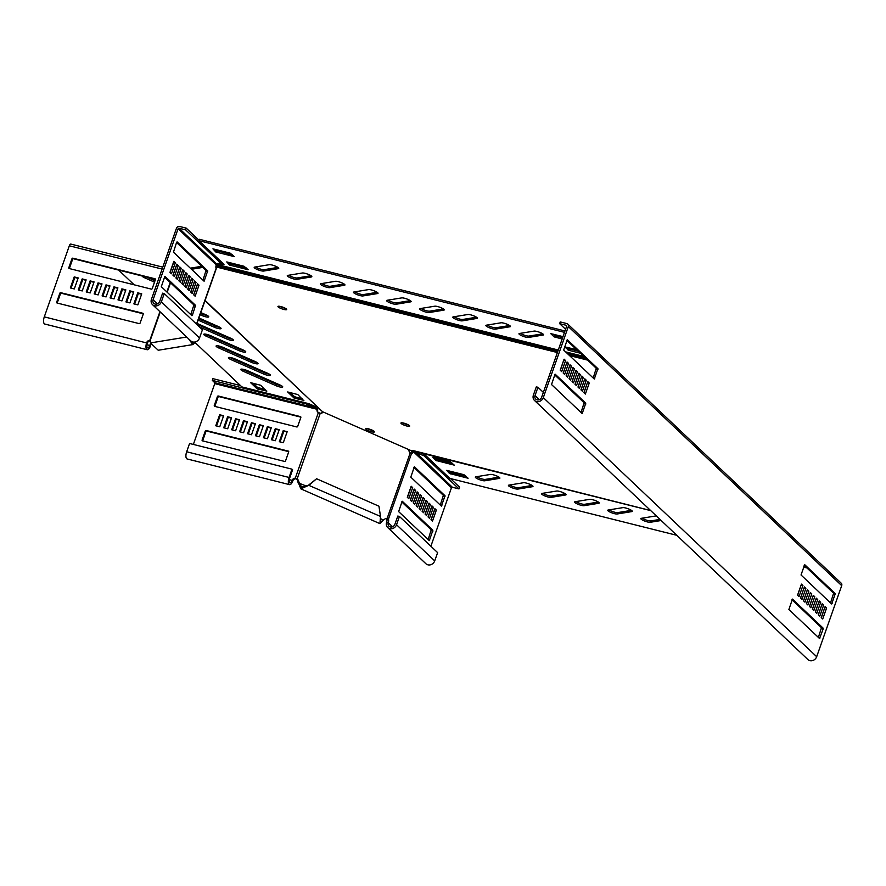 <?xml version="1.0" encoding="UTF-8"?>
<svg xmlns="http://www.w3.org/2000/svg" width="886" height="886" viewBox="0 0 886 886"><rect width="100%" height="100%" fill="white"/><g stroke="black" fill="none" stroke-linecap="round" stroke-linejoin="round"><path stroke-width="1.33" d="M656.316 515.907A5.227 1.063 -160.6 0 0 655.95 515.929L641.265 518.332A5.227 1.063 -160.6 0 0 640.833 518.576A5.227 1.063 -160.6 0 0 641.132 519.152A5.227 1.063 -160.6 0 0 645.584 521.378A5.227 1.063 -160.6 0 0 650.258 522.286L661.166 520.503M642.151 518.188A5.227 1.063 -160.6 0 0 646.658 520.193A5.227 1.063 -160.6 0 0 650.745 520.913L659.992 519.395M608.029 510.845A5.227 1.063 -160.6 0 0 612.481 513.072A5.227 1.063 -160.6 0 0 617.165 513.991L631.84 511.587A5.227 1.063 -160.6 0 0 632.283 511.344A5.227 1.063 -160.6 0 0 628.573 508.929A5.227 1.063 -160.6 0 0 622.847 507.634L608.161 510.026A5.227 1.063 -160.6 0 0 607.73 510.27A5.227 1.063 -160.6 0 0 608.029 510.845M609.047 509.882A5.227 1.063 -160.6 0 0 613.555 511.886A5.227 1.063 -160.6 0 0 617.642 512.606L631.441 510.358M574.925 502.55A5.227 1.063 -160.6 0 0 579.389 504.776A5.227 1.063 -160.6 0 0 584.062 505.685L598.748 503.292A5.227 1.063 -160.6 0 0 599.18 503.049A5.227 1.063 -160.6 0 0 595.47 500.634A5.227 1.063 -160.6 0 0 589.744 499.327L575.069 501.731A5.227 1.063 -160.6 0 0 574.637 501.974A5.227 1.063 -160.6 0 0 574.925 502.55M575.955 501.587A5.227 1.063 -160.6 0 0 580.463 503.591A5.227 1.063 -160.6 0 0 584.55 504.311L598.338 502.052M541.833 494.244A5.227 1.063 -160.6 0 0 546.285 496.47A5.227 1.063 -160.6 0 0 550.959 497.389L565.645 494.986A5.227 1.063 -160.6 0 0 566.076 494.742A5.227 1.063 -160.6 0 0 562.366 492.328A5.227 1.063 -160.6 0 0 556.652 491.032L541.966 493.424A5.227 1.063 -160.6 0 0 541.534 493.668A5.227 1.063 -160.6 0 0 541.833 494.244M542.852 493.28A5.227 1.063 -160.6 0 0 547.36 495.285A5.227 1.063 -160.6 0 0 551.446 496.005L565.246 493.757M508.73 485.949A5.227 1.063 -160.6 0 0 513.193 488.175A5.227 1.063 -160.6 0 0 517.867 489.083L532.541 486.691A5.227 1.063 -160.6 0 0 532.984 486.447A5.227 1.063 -160.6 0 0 529.274 484.033A5.227 1.063 -160.6 0 0 523.548 482.726L508.874 485.129A5.227 1.063 -160.6 0 0 508.431 485.373A5.227 1.063 -160.6 0 0 508.73 485.949M509.76 484.985A5.227 1.063 -160.6 0 0 514.257 486.99A5.227 1.063 -160.6 0 0 518.354 487.71L532.143 485.45M475.638 477.643A5.227 1.063 -160.6 0 0 480.09 479.88A5.227 1.063 -160.6 0 0 484.764 480.788L499.449 478.385A5.227 1.063 -160.6 0 0 499.881 478.152A5.227 1.063 -160.6 0 0 496.171 475.727A5.227 1.063 -160.6 0 0 490.456 474.431L475.771 476.823A5.227 1.063 -160.6 0 0 475.339 477.067A5.227 1.063 -160.6 0 0 475.638 477.643M476.657 476.679A5.227 1.063 -160.6 0 0 481.164 478.684A5.227 1.063 -160.6 0 0 485.251 479.404L499.051 477.155M519.285 334.31A5.227 1.063 -160.6 0 0 523.737 336.536A5.227 1.063 -160.6 0 0 528.41 337.455L543.096 335.052A5.227 1.063 -160.6 0 0 543.528 334.808A5.227 1.063 -160.6 0 0 539.829 332.394A5.227 1.063 -160.6 0 0 534.103 331.098L519.418 333.49A5.227 1.063 -160.6 0 0 518.986 333.734A5.227 1.063 -160.6 0 0 519.285 334.31M520.303 333.346A5.227 1.063 -160.6 0 0 524.811 335.351A5.227 1.063 -160.6 0 0 528.898 336.071L542.697 333.823M486.181 326.015A5.227 1.063 -160.6 0 0 490.645 328.241A5.227 1.063 -160.6 0 0 495.318 329.149L509.993 326.757A5.227 1.063 -160.6 0 0 510.436 326.513A5.227 1.063 -160.6 0 0 506.726 324.099A5.227 1.063 -160.6 0 0 501 322.792L486.325 325.195A5.227 1.063 -160.6 0 0 485.882 325.439A5.227 1.063 -160.6 0 0 486.181 326.015M487.211 325.051A5.227 1.063 -160.6 0 0 491.719 327.056A5.227 1.063 -160.6 0 0 495.806 327.776L509.594 325.516M320.688 284.506A5.227 1.063 -160.6 0 0 325.151 286.743A5.227 1.063 -160.6 0 0 329.825 287.651L344.499 285.248A5.227 1.063 -160.6 0 0 344.942 285.015A5.227 1.063 -160.6 0 0 341.232 282.59A5.227 1.063 -160.6 0 0 335.506 281.294L320.832 283.697A5.227 1.063 -160.6 0 0 320.389 283.93A5.227 1.063 -160.6 0 0 320.688 284.506M321.718 283.542A5.227 1.063 -160.6 0 0 326.214 285.558A5.227 1.063 -160.6 0 0 330.312 286.267L344.1 284.018M254.492 267.904A5.227 1.063 -160.6 0 0 258.945 270.141A5.227 1.063 -160.6 0 0 263.629 271.05L278.304 268.646A5.227 1.063 -160.6 0 0 278.736 268.414A5.227 1.063 -160.6 0 0 275.037 265.988A5.227 1.063 -160.6 0 0 269.311 264.692L254.625 267.096A5.227 1.063 -160.6 0 0 254.193 267.328A5.227 1.063 -160.6 0 0 254.492 267.904M255.511 266.952A5.227 1.063 -160.6 0 0 260.019 268.956A5.227 1.063 -160.6 0 0 264.106 269.665L277.905 267.417M287.596 276.21A5.227 1.063 -160.6 0 0 292.048 278.437A5.227 1.063 -160.6 0 0 296.721 279.345L311.407 276.953A5.227 1.063 -160.6 0 0 311.839 276.709A5.227 1.063 -160.6 0 0 308.129 274.295A5.227 1.063 -160.6 0 0 302.414 272.999L287.728 275.391A5.227 1.063 -160.6 0 0 287.297 275.635A5.227 1.063 -160.6 0 0 287.596 276.21M288.615 275.247A5.227 1.063 -160.6 0 0 293.122 277.252A5.227 1.063 -160.6 0 0 297.209 277.971L311.008 275.712M353.791 292.812A5.227 1.063 -160.6 0 0 358.243 295.038A5.227 1.063 -160.6 0 0 362.917 295.946L377.602 293.554A5.227 1.063 -160.6 0 0 378.034 293.31A5.227 1.063 -160.6 0 0 374.324 290.896A5.227 1.063 -160.6 0 0 368.609 289.589L353.924 291.992A5.227 1.063 -160.6 0 0 353.492 292.236A5.227 1.063 -160.6 0 0 353.791 292.812M354.81 291.848A5.227 1.063 -160.6 0 0 359.317 293.853A5.227 1.063 -160.6 0 0 363.404 294.573L377.203 292.314M386.883 301.107A5.227 1.063 -160.6 0 0 391.346 303.344A5.227 1.063 -160.6 0 0 396.02 304.252L410.705 301.849A5.227 1.063 -160.6 0 0 411.137 301.605A5.227 1.063 -160.6 0 0 407.427 299.191A5.227 1.063 -160.6 0 0 401.701 297.895L387.027 300.288A5.227 1.063 -160.6 0 0 386.595 300.531A5.227 1.063 -160.6 0 0 386.883 301.107M387.913 300.144A5.227 1.063 -160.6 0 0 392.42 302.148A5.227 1.063 -160.6 0 0 396.507 302.868L410.296 300.62M419.986 309.413A5.227 1.063 -160.6 0 0 424.438 311.639A5.227 1.063 -160.6 0 0 429.123 312.548L443.797 310.155A5.227 1.063 -160.6 0 0 444.24 309.912A5.227 1.063 -160.6 0 0 440.53 307.497A5.227 1.063 -160.6 0 0 434.805 306.191L420.119 308.594A5.227 1.063 -160.6 0 0 419.687 308.837A5.227 1.063 -160.6 0 0 419.986 309.413M421.005 308.45A5.227 1.063 -160.6 0 0 425.513 310.454A5.227 1.063 -160.6 0 0 429.61 311.174L443.399 308.915M453.089 317.709A5.227 1.063 -160.6 0 0 457.541 319.935A5.227 1.063 -160.6 0 0 462.215 320.854L476.901 318.451A5.227 1.063 -160.6 0 0 477.332 318.207A5.227 1.063 -160.6 0 0 473.622 315.793A5.227 1.063 -160.6 0 0 467.908 314.497L453.222 316.889A5.227 1.063 -160.6 0 0 452.79 317.133A5.227 1.063 -160.6 0 0 453.089 317.709M454.108 316.745A5.227 1.063 -160.6 0 0 458.616 318.75A5.227 1.063 -160.6 0 0 462.702 319.469L476.502 317.221M142.059 275.956A5.227 1.063 -160.6 0 0 142.358 276.432A5.227 1.063 -160.6 0 0 144.939 277.927L154.507 282.136M204.046 334.886A5.227 1.063 -160.6 0 0 206.626 336.381L238.755 350.524A5.227 1.063 -160.6 0 0 245.743 351.919A5.227 1.063 -160.6 0 0 242.864 349.848L210.735 335.716A5.227 1.063 -160.6 0 0 203.747 334.31A5.227 1.063 -160.6 0 0 204.046 334.886M205.331 334.088A5.227 1.063 -160.6 0 0 207.114 335.008L239.231 349.139A5.227 1.063 -160.6 0 0 244.636 350.756M216.383 346.581A5.227 1.063 -160.6 0 0 218.964 348.076L251.092 362.208A5.227 1.063 -160.6 0 0 258.07 363.614A5.227 1.063 -160.6 0 0 255.201 361.543L223.073 347.401A5.227 1.063 -160.6 0 0 216.084 346.005A5.227 1.063 -160.6 0 0 216.383 346.581M217.668 345.784A5.227 1.063 -160.6 0 0 219.44 346.692L251.569 360.835A5.227 1.063 -160.6 0 0 256.973 362.452M241.058 369.96A5.227 1.063 -160.6 0 0 243.628 371.455L275.756 385.587A5.227 1.063 -160.6 0 0 282.745 386.994A5.227 1.063 -160.6 0 0 279.865 384.923L247.748 370.78A5.227 1.063 -160.6 0 0 240.759 369.384A5.227 1.063 -160.6 0 0 241.058 369.96M242.343 369.163A5.227 1.063 -160.6 0 0 244.115 370.071L276.244 384.214A5.227 1.063 -160.6 0 0 281.648 385.831M228.721 358.265A5.227 1.063 -160.6 0 0 231.29 359.76L263.419 373.903A5.227 1.063 -160.6 0 0 270.407 375.299A5.227 1.063 -160.6 0 0 267.539 373.227L235.41 359.096A5.227 1.063 -160.6 0 0 228.422 357.689A5.227 1.063 -160.6 0 0 228.721 358.265M230.006 357.479A5.227 1.063 -160.6 0 0 231.778 358.387L263.906 372.519A5.227 1.063 -160.6 0 0 269.311 374.136M278.204 306.966A4.629 0.941 19.4 0 1 277.938 306.456A4.629 0.941 19.4 0 1 281.682 306.8A4.629 0.941 19.4 0 1 286.411 309.026A4.629 0.941 19.4 0 1 286.676 309.535A4.629 0.941 19.4 0 1 282.933 309.192A4.629 0.941 19.4 0 1 278.204 306.966M374.18 431.349A4.629 0.941 -160.6 0 0 369.451 429.123A4.629 0.941 -160.6 0 0 365.708 428.78A4.629 0.941 -160.6 0 0 365.973 429.289A4.629 0.941 -160.6 0 0 370.702 431.526A4.629 0.941 -160.6 0 0 374.446 431.859A4.629 0.941 -160.6 0 0 374.18 431.349M409.421 425.601A4.629 0.941 -160.6 0 0 404.692 423.375A4.629 0.941 -160.6 0 0 400.948 423.032A4.629 0.941 -160.6 0 0 401.203 423.541A4.629 0.941 -160.6 0 0 405.932 425.767A4.629 0.941 -160.6 0 0 409.686 426.111A4.629 0.941 -160.6 0 0 409.421 425.601M204.976 300.731L322.537 411.713L410.617 450.42L650.756 510.646M215.874 267.284L219.075 264.903M402.787 422.91A4.629 0.941 -160.6 0 0 408.324 424.859M367.557 428.658A4.629 0.941 -160.6 0 0 373.084 430.607A4.629 0.941 -160.6 0 1 368.742 429.245A4.629 0.941 -160.6 0 1 367.557 428.658M215.94 266.177L216.051 266.221A0.742 0.687 80.7 0 1 216.937 265.811L217.314 265.756M285.314 308.284A4.629 0.941 19.4 0 1 279.788 306.334M118.624 270.086L134.174 284.816M195.285 342.738L241.9 386.916L308.97 403.728L317.72 407.582M253.042 383.173L257.549 387.437L265.213 389.541M290.11 392.465L294.617 396.74L302.292 398.833M146.777 277.141L154.995 280.751M200.535 313.323L202.229 314.065A5.227 1.063 -160.6 0 0 207.634 315.682M198.63 318.75L214.567 325.76A5.227 1.063 -160.6 0 0 219.972 327.377M196.714 324.165L226.905 337.444A5.227 1.063 -160.6 0 0 232.298 339.061M266.708 391.413L260.705 385.266L250.605 382.663L257.062 388.821L266.83 391.069M303.776 400.705L297.785 394.558L287.673 391.955L294.13 398.113L303.898 400.361M155.26 279.987L151.473 278.315M200.048 314.707L201.742 315.449A5.227 1.063 -160.6 0 0 208.731 316.845A5.227 1.063 -160.6 0 0 205.851 314.774L200.812 312.559M198.143 320.123L214.08 327.133A5.227 1.063 -160.6 0 0 221.068 328.54A5.227 1.063 -160.6 0 0 218.189 326.469L198.896 317.974M199.538 327L226.417 338.829A5.227 1.063 -160.6 0 0 233.406 340.224A5.227 1.063 -160.6 0 0 230.526 338.153L198.398 324.021A5.227 1.063 -160.6 0 0 196.969 323.445M650.645 510.535L412.322 450.376M434.86 457.752L437.108 459.435L452.347 463.256M448.67 470.854L450.93 472.526L466.158 476.347M806.958 567.959L803.48 567.084M676.793 535.31L449.822 478.396L424.826 454.706L421.016 453.034M435.713 460.41L454.296 465.139L450.088 461.573L432.877 457.265L435.713 460.41L436.2 459.037M449.534 473.512L468.107 478.241L463.91 474.674L446.688 470.355L449.534 473.512L450.022 472.127M557.826 351.277L217.768 265.999L216.826 267.129L220.093 263.718L222.829 263.275M558.269 350.025L219.606 265.091L218.454 265.49L220.093 263.718L219.606 265.091L223.992 264.382L198.996 240.693L199.483 239.309L564.98 330.965M564.493 332.35L198.996 240.693M562.998 336.614L550.76 333.645L554.049 336.813L562.145 339.017M576.609 349.66L564.615 346.825L568.779 350.302L580.363 353.215M229.596 265.08L248.135 269.721L243.971 266.243L226.761 261.924L229.596 265.08L230.083 263.696L246.23 267.915M215.785 251.989L234.314 256.63L230.15 253.141L212.939 248.833L215.785 251.989L216.273 250.605L232.409 254.825M553.196 334.155L555.444 335.838L562.632 337.632M567.007 347.246L569.266 348.929L578.204 351.166M228.732 262.422L230.083 263.696M214.921 249.32L216.273 250.605M150.598 345.518L150.41 346.049A5.604 2.281 -75.9 0 1 147.198 349.726A5.604 2.281 -75.9 0 1 146.711 342.539A2.99 2.658 133.5 0 1 149.823 340.368L150.277 340.445M160.233 311.972L150.221 340.412A2.99 1.019 113.7 0 1 150.243 340.423A2.99 1.019 113.7 0 1 150.554 341.619L150.399 342.937L158.229 350.247L192.86 344.588L195.64 341.83M188.519 338.773L192.86 344.588M190.147 340.324L192.561 342.749L193.624 342.096M219.163 264.803L217.535 264.094A2.614 2.403 80.7 0 0 216.328 263.917M159.923 311.673L149.823 340.368L150.554 340.977M150.332 343.923L149.789 345.462A3.732 1.517 -75.9 0 1 147.652 347.91A3.732 1.517 -75.9 0 1 147.32 343.126A2.99 2.658 133.5 0 1 150.443 340.955M71.035 244.204A2.614 1.063 104.1 0 0 70.825 244.082A2.614 1.063 104.1 0 0 69.318 245.799L44.3 316.856A5.604 2.281 104.1 0 0 44.787 324.043L147.198 349.726M69.241 268.536L151.329 289.113A0.742 0.664 -46.5 0 0 152.237 288.592L155.393 279.622A0.742 0.664 -46.5 0 0 154.972 278.769L72.885 258.18A0.742 0.664 -46.5 0 0 71.976 258.712L68.82 267.672A0.742 0.664 -46.5 0 0 69.241 268.536M155.427 279.311L73.505 258.767A0.742 0.664 -46.5 0 0 72.597 259.288L69.44 268.259A0.742 0.664 -46.5 0 0 69.396 268.569M74.214 276.908L70.326 287.95L74.302 288.947L78.189 277.905L74.214 276.908L74.834 277.495L71.09 288.138M78.046 278.304L74.834 277.495M90.106 280.895L86.219 291.937L90.184 292.923L94.071 281.892L90.106 280.895L90.726 281.482L86.972 292.125M93.938 282.291L90.726 281.482M105.988 284.882L102.1 295.913L106.076 296.91L109.964 285.879L105.988 284.882L106.608 285.458L102.865 296.101M109.82 286.267L106.608 285.458M121.88 288.858L117.993 299.9L121.969 300.897L125.856 289.855L121.88 288.858L122.501 289.445L118.746 300.088M125.712 290.254L122.501 289.445M137.762 292.845L133.875 303.887L137.851 304.884L141.738 293.842L137.762 292.845L138.382 293.432L134.639 304.075M141.594 294.241L138.382 293.432M129.821 290.852L125.934 301.893L129.91 302.89L133.797 291.848L129.821 290.852L130.441 291.439L126.687 302.082M133.653 292.247L130.441 291.439M113.94 286.876L110.052 297.906L114.017 298.903L117.904 287.861L113.94 286.876L114.549 287.452L110.805 298.095M117.772 288.26L114.549 287.452M98.047 282.889L94.16 293.919L98.136 294.916L102.023 283.885L98.047 282.889L98.667 283.476L94.913 294.119M101.879 284.273L98.667 283.476M82.165 278.902L78.278 289.943L82.243 290.94L86.13 279.898L82.165 278.902L82.775 279.489L79.031 290.132M85.997 280.297L82.775 279.489M143.288 313.81L61.355 293.255A0.742 0.664 -46.5 0 0 60.447 293.787L57.291 302.746A0.742 0.664 -46.5 0 0 57.258 303.067M142.823 313.256L60.735 292.679A0.742 0.664 -46.5 0 0 59.838 293.2L56.682 302.17A0.742 0.664 -46.5 0 0 57.092 303.023L139.18 323.611A0.742 0.664 -46.5 0 0 140.088 323.08L143.244 314.12A0.742 0.664 -46.5 0 0 142.823 313.256L143.255 313.666M221.079 261.625L220.592 262.998L216.439 263.685L216.273 264.892A2.99 1.218 -75.9 0 0 216.118 268.369L216.051 268.779M220.592 262.998L185.628 229.862L179.005 228.2A0.742 0.664 -46.5 0 0 178.097 228.721L153.079 299.778A3.732 3.322 -46.5 0 0 159.701 301.439L162.614 293.155L164.264 293.576L202.44 329.747L199.516 338.02A5.604 4.995 133.5 0 1 190.7 340.844L152.536 304.673A5.604 4.995 -46.5 0 0 161.352 301.849L164.264 293.576M199.117 240.35L186.237 228.134L185.628 229.862M186.237 228.134L179.614 226.473A2.614 2.326 -46.5 0 0 176.447 228.311L151.428 299.357A5.604 4.995 -46.5 0 0 152.536 304.673M192.395 315.228L195.54 305.338L164.885 276.31L161.307 286.687L191.897 315.682L192.395 315.228L191.066 314.895M190.8 314.641L193.89 304.917L164.397 276.975M174.409 276.565L178.296 265.534L176.823 264.128L172.936 275.169L174.409 276.565M173.058 275.291L176.646 265.113L178.296 265.534M180.334 282.18L184.222 271.149L182.737 269.743L178.85 280.773L180.334 282.18M178.983 280.906L182.571 270.728L184.222 271.149M186.259 287.795L190.147 276.753L188.663 275.358L184.775 286.388L186.259 287.795M184.908 286.51L188.485 276.343L190.147 276.753M192.173 293.41L196.061 282.368L194.588 280.962L190.7 292.003L192.173 293.41M190.822 292.125L194.411 281.947L196.061 282.368M199.029 285.17L197.545 283.775L193.657 294.805L195.141 296.212L199.029 285.17L197.246 284.639M193.79 294.927L197.368 284.76M189.216 290.597L193.104 279.566L191.62 278.16L187.732 289.201L189.216 290.597M187.865 289.323L191.454 279.145L193.104 279.566M183.291 284.982L187.179 273.951L185.706 272.545L181.818 283.586L183.291 284.982M181.94 283.708L185.528 273.53L187.179 273.951M177.377 279.378L181.265 268.336L179.78 266.941L175.893 277.971L177.377 279.378M176.026 278.093L179.603 267.926L181.265 268.336M171.452 273.763L175.339 262.732L173.855 261.326L169.968 272.356L171.452 273.763M170.101 272.489L173.689 262.311L175.339 262.732M176.613 242.31L173.457 252.2L204.112 281.227L207.689 270.839L177.1 241.856L176.613 242.31M202.938 280.142L206.039 270.429L176.547 242.487M323.08 411.946A2.99 2.736 -99.3 0 1 320.267 413.219L297.153 478.85A2.99 2.736 -99.3 0 1 298.438 480.954L301.605 487.134L308.483 485.196L316.59 478.761L378.953 506.205L380.493 516.438L379.939 523.648L300.852 488.85L309.225 485.074L316.59 478.761M386.617 522.253L388.267 522.662A3.732 3.322 133.5 0 0 394.89 524.324L397.803 516.04L399.453 516.46L396.54 524.733A5.604 4.995 133.5 0 1 387.725 527.558A5.604 4.995 133.5 0 1 386.617 522.253A2.99 1.218 104.1 0 0 386.761 518.775L387.127 518.443A2.99 2.736 80.7 0 0 384.912 518.997L380.692 521.932L380.282 520.89M408.955 449.734A2.99 2.736 80.7 0 0 410.24 452.812L411.525 453.554A2.99 1.218 104.1 0 0 411.58 453.577A2.99 1.218 104.1 0 0 413.286 451.605L424.006 455.781L458.981 488.917L452.358 487.256A0.742 0.664 -46.5 0 0 451.461 487.776L430.873 546.23M386.396 518.565A2.99 2.736 80.7 0 0 385.809 518.498M322.526 411.702A2.99 2.736 -99.3 0 1 320.854 413.286M296.422 478.972L295.271 478.207L296.422 478.972A2.99 2.736 -99.3 0 1 297.707 481.076L300.852 488.85M382.597 520.879L379.939 523.648M297.962 482.781L306.877 486.259M308.483 485.196L380.493 516.438M386.761 518.775L388.422 519.185L387.127 518.443L410.24 452.812M399.453 516.46L437.629 552.631L434.705 560.904A5.604 4.995 -46.5 0 1 425.889 563.729L387.725 527.558M450.476 478.562L459.59 487.189L458.981 488.917M424.449 454.54L424.006 455.781M452.358 487.256L415.013 451.528M410.561 452.956A2.99 1.218 104.1 0 0 411.636 451.195L413.286 451.605L451.461 487.776M441.383 506.116L410.794 477.122L414.371 466.734L445.027 495.761L441.383 506.116M413.884 467.398L443.377 495.352L440.276 505.064M436.355 510.092L432.479 521.134L430.995 519.728L434.882 508.686L436.355 510.092L434.705 509.683L431.128 519.849M430.441 504.477L426.554 515.519L425.07 514.113L428.957 503.082L430.441 504.477L428.78 504.068L425.202 514.234M424.516 498.873L420.628 509.904L419.156 508.509L423.043 497.467L424.516 498.873L422.866 498.453L419.277 508.63M418.602 493.258L414.714 504.3L413.23 502.894L417.118 491.852L418.602 493.258L416.941 492.849L413.363 503.015M408.789 498.685L407.305 497.279L411.193 486.248L412.677 487.643L408.789 498.685M410.894 487.112L412.677 487.643M411.015 487.234L407.438 497.4M415.634 490.456L411.746 501.487L410.273 500.092L414.161 489.05L415.634 490.456L413.983 490.036L410.395 500.213M421.559 496.06L417.671 507.102L416.187 505.696L420.075 494.665L421.559 496.06L419.898 495.651L416.32 505.817M427.484 501.675L423.597 512.717L422.113 511.311L426 500.269L427.484 501.675L425.823 501.266L422.245 511.432M433.398 507.29L429.511 518.321L428.038 516.926L431.925 505.884L433.398 507.29L431.748 506.87L428.159 517.047M402.288 501.266L432.877 530.26L429.3 540.637L398.645 511.61L402.155 501.232M401.735 501.897L431.227 529.839L428.137 539.563M392.587 526.749L388.267 522.662A2.99 1.218 104.1 0 0 388.422 519.185L411.525 453.554M318.096 412.422A2.99 2.658 133.5 0 1 317.786 409.908L317.177 409.321A2.99 2.658 133.5 0 0 318.373 412.577L320.267 413.219M306.412 403.086L306.124 403.905L212.297 380.382L214.766 382.719L214.766 383.638L193.358 444.44M240.494 385.565L212.906 378.654L212.297 380.382M292.768 480.954L292.147 480.378A3.732 1.517 104.1 0 1 290.01 482.826A3.732 1.517 104.1 0 1 289.689 478.03L292.601 469.757L291.981 469.17L189.571 443.487L186.658 451.771A5.604 2.281 -75.9 0 0 187.145 458.959L289.556 484.642A5.604 2.281 104.1 0 0 292.768 480.954A2.99 2.658 133.5 0 1 295.88 478.783M214.766 383.638L317.177 409.321L315.217 407.903L315.815 406.176M214.766 382.719L315.217 407.903L306.124 403.905M291.981 469.17L289.069 477.454A5.604 2.281 104.1 0 0 289.556 484.642M317.786 409.908L316.878 407.206M285.536 460.919L288.692 451.949A0.742 0.664 -46.5 0 0 288.271 451.096L206.183 430.507A0.742 0.664 -46.5 0 0 205.275 431.039L202.119 439.999A0.742 0.664 -46.5 0 0 202.54 440.863L284.627 461.44A0.742 0.664 -46.5 0 0 285.536 460.919M288.725 451.638L206.803 431.094A0.742 0.664 -46.5 0 0 205.895 431.615L202.739 440.586A0.742 0.664 -46.5 0 0 202.695 440.896M227.691 428.769L231.578 417.738L227.602 416.741L223.715 427.772L227.691 428.769M231.434 418.126L228.223 417.328L224.468 427.96M228.223 417.328L227.602 416.741M243.572 432.756L247.46 421.714L243.495 420.717L239.608 431.759L243.572 432.756M247.327 422.113L244.104 421.304L240.361 431.947M244.104 421.304L243.495 420.717M259.465 436.743L263.352 425.701L259.376 424.704L255.489 435.746L259.465 436.743M263.208 426.1L259.997 425.291L256.253 435.934M259.997 425.291L259.376 424.704M275.347 440.73L279.234 429.688L275.269 428.691L271.382 439.733L275.347 440.73M279.101 430.087L275.878 429.278L272.135 439.921M275.878 429.278L275.269 428.691M287.186 431.681L283.21 430.685L279.323 441.715L283.298 442.712L287.186 431.681M287.042 432.069L283.21 430.685M283.83 431.272L280.076 441.915M267.406 438.736L271.293 427.694L267.328 426.698L263.441 437.739L267.406 438.736M271.16 428.093L267.937 427.285L264.194 437.928M267.937 427.285L267.328 426.698M251.524 434.749L255.412 423.707L251.436 422.711L247.548 433.752L251.524 434.749M255.268 424.106L252.056 423.298L248.301 433.941M252.056 423.298L251.436 422.711M235.632 430.762L239.519 419.731L235.543 418.735L231.667 429.765L235.632 430.762M239.386 420.119L236.163 419.311L232.42 429.954M236.163 419.311L235.543 418.735M219.75 426.775L223.637 415.744L219.662 414.748L215.774 425.778L219.75 426.775M223.494 416.132L220.282 415.335L216.527 425.978M220.282 415.335L219.662 414.748M217.424 396.54L214.268 405.511A0.742 0.664 -46.5 0 0 214.689 406.364L296.777 426.952A0.742 0.664 -46.5 0 0 297.674 426.432L300.83 417.461A0.742 0.664 -46.5 0 0 300.42 416.608L218.333 396.02A0.742 0.664 -46.5 0 0 217.424 396.54L218.045 397.127L214.888 406.098A0.742 0.664 -46.5 0 0 214.844 406.408M300.875 417.151L218.953 396.607A0.742 0.664 -46.5 0 0 218.045 397.127M289.279 479.647L292.147 480.378A2.99 2.658 133.5 0 1 295.271 478.207L318.373 412.577M559.631 323.645L560.24 321.928L566.863 323.578A2.614 2.326 133.5 0 1 568.325 326.58L543.306 397.637A5.604 4.995 133.5 0 1 534.491 400.45A5.604 4.995 133.5 0 1 533.383 395.145L536.296 386.861L537.946 387.282L535.033 395.555A3.732 3.322 133.5 0 0 541.656 397.216L566.675 326.159A0.742 0.664 133.5 0 0 566.254 325.306L559.631 323.645L565.578 329.282M543.351 392.398L537.946 387.282M584.505 379.684L581.061 389.984M581.548 376.882L578.093 387.171M578.591 374.069L575.136 384.369M575.623 371.267L572.179 381.567M554.625 374.833L584.118 402.776L581.028 412.488M566.741 362.85L563.297 373.15M569.709 365.652L566.254 375.952M572.666 368.465L569.211 378.754M587.473 382.486L584.018 392.786M566.774 340.335L596.267 368.288L593.177 378.001M563.784 360.048L560.329 370.337M800.645 598.072L804.089 587.783M803.602 600.885L807.057 590.585M806.559 603.687L810.014 593.398M809.527 606.5L812.971 596.2M818.376 637.422L821.466 627.709L791.973 599.756M818.409 614.917L821.854 604.617M815.441 612.104L818.897 601.815M812.484 609.302L815.94 599.002M797.677 595.27L801.132 584.97M830.525 602.934L833.615 593.221L804.123 565.268M821.366 617.719L824.822 607.419M567.815 324.099L841.179 583.165A2.614 2.326 133.5 0 1 841.7 585.646L816.682 656.703A5.604 4.995 133.5 0 1 807.855 659.527L534.491 400.45M584.815 378.82L586.288 380.227L582.412 391.258L580.928 389.851L584.815 378.82M581.847 376.018L583.331 377.414L579.444 388.456L577.971 387.049L581.847 376.018M578.89 373.205L580.374 374.612L576.487 385.643L575.003 384.247L578.89 373.205M575.933 370.403L577.406 371.799L573.53 382.841L572.046 381.434L575.933 370.403M555.179 374.202L585.779 403.185L582.191 413.574L551.535 384.546L555.046 374.169M567.051 361.986L568.535 363.382L564.648 374.424L563.164 373.017L567.051 361.986M570.008 364.788L571.492 366.195L567.605 377.226L566.121 375.83L570.008 364.788M572.965 367.59L574.449 368.997L570.562 380.039L569.089 378.632L572.965 367.59M587.772 381.622L589.256 383.029L585.369 394.06L583.885 392.664L587.772 381.622M594.273 379.042L563.684 350.048L567.262 339.67L597.917 368.698L594.273 379.042M564.094 359.173L565.567 360.58L561.68 371.622L560.207 370.215L564.094 359.173M805.883 588.315L804.399 586.92L800.512 597.95L801.996 599.357L805.883 588.315L804.222 587.905M808.84 591.128L807.356 589.722L803.469 600.763L804.953 602.159L808.84 591.128L807.179 590.707M811.797 593.93L810.325 592.524L806.437 603.565L807.91 604.972L811.797 593.93L810.147 593.52M814.766 596.732L813.282 595.337L809.394 606.367L810.878 607.774L814.766 596.732L813.104 596.322M823.127 628.119L792.472 599.091L788.883 609.479L819.539 638.507L823.127 629.049L823.127 628.119L821.466 627.709M823.648 605.16L822.164 603.754L818.276 614.784L819.76 616.191L823.648 605.16L821.986 604.739M820.68 602.347L819.207 600.941L815.319 611.982L816.792 613.389L820.68 602.347L819.029 601.937M817.723 599.545L816.239 598.139L812.351 609.18L813.835 610.576L817.723 599.545L816.061 599.124M802.915 585.513L801.442 584.107L797.555 595.148L799.028 596.555L802.915 585.513L801.265 585.103M801.033 574.981L831.688 604.019L835.265 593.631L804.676 564.637L801.033 574.981M826.605 607.962L825.121 606.556L821.233 617.597L822.717 618.993L826.605 607.962L824.944 607.541M565.567 360.58L563.917 360.17M589.256 383.029L587.595 382.608M574.449 368.997L572.799 368.587M571.492 366.195L569.831 365.774M568.535 363.382L566.874 362.972M577.406 371.799L575.756 371.389M580.374 374.612L578.713 374.191M583.331 377.414L581.681 377.004M586.288 380.227L584.638 379.806M650.745 520.913L650.258 522.286M617.642 512.606L617.165 513.991M584.55 504.311L584.062 505.685M551.446 496.005L550.959 497.389M518.354 487.71L517.867 489.083M485.251 479.404L484.764 480.788M528.898 336.071L528.41 337.455M495.806 327.776L495.318 329.149M330.312 286.267L329.825 287.651M264.106 269.665L263.629 271.05M297.209 277.971L296.721 279.345M363.404 294.573L362.917 295.946M396.507 302.868L396.02 304.252M429.61 311.174L429.123 312.548M462.702 319.469L462.215 320.854M145.348 276.786L144.939 277.927M207.114 335.008L206.626 336.381M219.44 346.692L218.964 348.076M244.115 370.071L243.628 371.455M231.778 358.387L231.29 359.76M216.826 267.129L557.383 352.539M569.51 355.574L587.662 360.126M205.087 300.398L322.537 411.713M567.549 353.724L585.701 358.276M218.454 265.49L558.047 350.657M566.575 352.794L584.716 357.335M565.589 351.864L583.741 356.416M263.906 372.519L263.419 373.903M276.244 384.214L275.756 385.587M251.569 360.835L251.092 362.208M239.231 349.139L238.755 350.524M226.905 337.444L226.417 338.829M214.567 325.76L214.08 327.133M202.229 314.065L201.742 315.449M295.525 397.138L295.038 398.512M294.617 396.74L294.13 398.113M258.457 387.846L257.97 389.22M257.549 387.437L257.062 388.821M477.144 317.753L476.901 318.451M444.052 309.447L443.797 310.155M410.949 301.151L410.705 301.849M377.846 292.845L377.602 293.554M311.65 276.244L311.407 276.953M278.558 267.949L278.304 268.646M344.754 284.55L344.499 285.248M510.247 326.048L509.993 326.757M543.34 334.354L543.096 335.052M499.693 477.687L499.449 478.385M532.796 485.982L532.541 486.691M565.888 494.288L565.645 494.986M598.991 502.583L598.748 503.292M632.095 510.89L631.84 511.587M217.181 251.004L216.693 252.388M230.991 264.094L230.504 265.479M569.266 348.929L568.779 350.302M568.358 348.53L567.871 349.904M555.444 335.838L554.968 337.212M554.536 335.429L554.049 336.813M450.93 472.526L450.442 473.91M437.108 459.435L436.632 460.809M202.85 267.406L191.465 269.266M170.522 282.767L167.177 292.258M186.669 337.023L150.399 342.937M191.055 341.143L190.39 341.254M170.212 282.479L166.867 291.959M149.789 345.462L146.921 344.743M44.3 316.856L147.32 343.126M72.885 258.18L73.505 258.767M71.976 258.712L72.597 259.288M68.82 267.672L69.44 268.259M60.735 292.679L61.355 293.255M59.838 293.2L60.447 293.787M56.682 302.17L57.291 302.746M162.094 269.067L69.318 245.799M216.118 268.369L196.493 324.11M216.439 263.685L179.005 228.2M199.516 338.02L161.352 301.849M157.398 303.865L153.079 299.778M216.273 264.892L178.097 228.721M193.89 305.847L195.551 306.257M193.89 304.917L195.54 305.338M206.039 270.429L207.689 270.839M206.039 271.349L207.701 271.769M203.215 280.408L204.533 280.74M380.493 518.653L383.682 520.06M297.707 481.076L298.438 480.954M396.54 524.733L434.705 560.904M443.377 495.352L445.027 495.761M443.377 496.271L445.027 496.692M440.552 505.319L441.87 505.651M431.227 529.839L432.877 530.26M431.227 530.769L432.889 531.179M428.403 539.818L429.721 540.15M289.069 477.454L186.658 451.771M202.739 440.586L202.119 439.999M205.895 431.615L205.275 431.039M206.803 431.094L206.183 430.507M214.888 406.098L214.268 405.511M218.953 396.607L218.333 396.02M539.352 399.652L535.033 395.555M841.7 585.646L568.325 326.58M816.682 656.703L543.306 397.637M594.761 378.588L593.443 378.256M597.928 369.617L596.267 369.207M597.917 368.698L596.267 368.288M585.779 403.185L584.118 402.776M585.779 404.116L584.118 403.695M582.623 413.086L581.305 412.754M832.12 603.521L830.791 603.189M835.265 593.631L833.615 593.221M835.276 594.55L833.615 594.141M823.127 629.049L821.477 628.628M819.971 638.02L818.653 637.687M218.842 265.135L219.462 264.449M201.687 266.309L190.302 268.17M162.769 267.14L70.825 244.082M196.681 324.287L216.273 268.657"/></g></svg>
